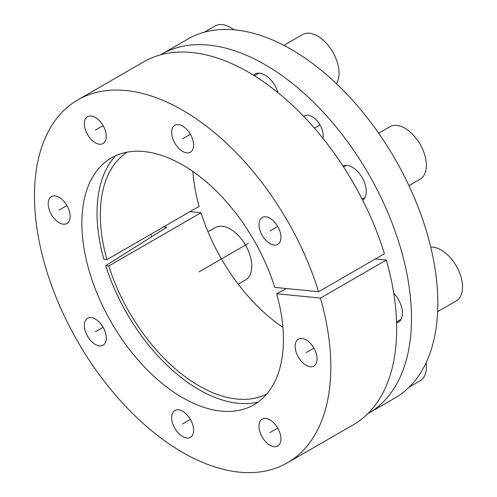 <?xml version="1.0" encoding="UTF-8"?>
<svg xmlns="http://www.w3.org/2000/svg" width="497" height="497" viewBox="0 0 497 497"><rect width="100%" height="100%" fill="white"/><g stroke="black" fill="none" stroke-linecap="round" stroke-linejoin="round"><path stroke-width="0.75" d="M163.656 226.862L166.843 227.179L105.774 265.671A144.36 83.347 -120 0 0 258.024 402.104M115.751 155.679A144.36 83.347 -120 0 0 103.885 259.316L106.93 259.614A139.7 80.657 60 0 1 127.114 152.163M367.705 413.765A207.224 119.64 -120 0 0 368.575 413.274A207.224 119.64 -120 0 0 368.575 173.987A207.224 119.64 -120 0 0 161.351 54.347A207.224 119.64 -120 0 0 160.494 54.856M322.926 138.334A15.525 8.965 -120 0 0 323.193 135.7A15.525 8.965 -120 0 0 316.415 120.075A15.525 8.965 -120 0 0 304.456 115.919A15.525 8.965 -120 0 0 303.729 116.428M277.922 92.61A19.793 11.425 -120 0 0 255.067 74.09A19.793 11.425 -120 0 0 253.582 75.252M362.692 200.204A19.793 11.425 -120 0 0 366.27 191.475A19.793 11.425 -120 0 0 357.977 171.931A19.793 11.425 -120 0 0 342.93 165.979M396.587 322.944A19.793 11.425 -120 0 0 398.339 322.242A19.793 11.425 -120 0 0 402.44 313.178A19.793 11.425 -120 0 0 393.723 293.187M189.997 211.654L201.018 212.747A139.7 80.657 -120 0 0 282.905 327.405M192.879 171.477A139.7 80.657 -120 0 0 199.123 206.385L106.93 259.614M161.351 54.347L187.698 39.139A207.224 119.64 60 0 1 394.916 158.779A207.224 119.64 60 0 1 394.916 398.06L368.575 413.274M105.774 265.671L108.818 265.976A139.7 80.657 60 0 0 266.746 394.015M201.018 212.747L108.818 265.976M276.674 293.739A142.527 82.285 60 0 1 249.829 406.869A142.527 82.285 60 0 1 111.378 322.478A142.527 82.285 60 0 1 107.526 160.388A142.527 82.285 60 0 1 274.779 287.378L318.577 291.714A209.554 120.988 -120 0 0 77.867 99.86A209.554 120.988 -120 0 0 77.867 341.83A209.554 120.988 -120 0 0 287.421 462.813A209.554 120.988 -120 0 0 320.466 298.076L276.674 293.739L286.458 288.533M258.98 224.588A15.525 8.965 -120 0 0 265.758 240.213A15.525 8.965 -120 0 0 277.717 244.369A15.525 8.965 -120 0 0 280.935 237.262A15.525 8.965 -120 0 0 274.158 221.643A15.525 8.965 -120 0 0 262.199 217.481A15.525 8.965 -120 0 0 258.98 224.588M171.67 132.419A15.525 8.965 -120 0 0 178.442 148.038A15.525 8.965 -120 0 0 190.407 152.194A15.525 8.965 -120 0 0 193.619 145.093A15.525 8.965 -120 0 0 186.847 129.469A15.525 8.965 -120 0 0 174.882 125.312A15.525 8.965 -120 0 0 171.67 132.419M84.353 123.772A15.525 8.965 -120 0 0 91.131 139.39A15.525 8.965 -120 0 0 103.09 143.546A15.525 8.965 -120 0 0 106.308 136.445A15.525 8.965 -120 0 0 99.53 120.821A15.525 8.965 -120 0 0 87.571 116.665A15.525 8.965 -120 0 0 84.353 123.772M48.19 203.708A15.525 8.965 -120 0 0 54.962 219.332A15.525 8.965 -120 0 0 66.927 223.488A15.525 8.965 -120 0 0 70.139 216.381A15.525 8.965 -120 0 0 63.367 200.763A15.525 8.965 -120 0 0 51.402 196.601A15.525 8.965 -120 0 0 48.19 203.708M84.353 325.411A15.525 8.965 -120 0 0 91.131 341.035A15.525 8.965 -120 0 0 103.09 345.191A15.525 8.965 -120 0 0 106.308 338.084A15.525 8.965 -120 0 0 99.53 322.466A15.525 8.965 -120 0 0 87.571 318.304A15.525 8.965 -120 0 0 84.353 325.411M171.67 417.586A15.525 8.965 -120 0 0 178.442 433.204A15.525 8.965 -120 0 0 190.407 437.36A15.525 8.965 -120 0 0 193.619 430.259A15.525 8.965 -120 0 0 186.847 414.635A15.525 8.965 -120 0 0 174.882 410.479A15.525 8.965 -120 0 0 171.67 417.586M258.98 426.233A15.525 8.965 -120 0 0 265.758 441.852A15.525 8.965 -120 0 0 277.717 446.008A15.525 8.965 -120 0 0 280.935 438.907A15.525 8.965 -120 0 0 274.158 423.282A15.525 8.965 -120 0 0 262.199 419.126A15.525 8.965 -120 0 0 258.98 426.233M295.15 346.291A15.525 8.965 -120 0 0 301.921 361.909A15.525 8.965 -120 0 0 313.887 366.072A15.525 8.965 -120 0 0 317.098 358.964A15.525 8.965 -120 0 0 310.327 343.34A15.525 8.965 -120 0 0 298.362 339.184A15.525 8.965 -120 0 0 295.15 346.291M375.303 258.962L386.324 260.055A209.554 120.988 60 0 1 353.274 424.792L287.421 462.813M77.867 99.86L143.726 61.839A209.554 120.988 60 0 1 384.429 253.694L318.577 291.714M150.802 234.286A149.858 86.521 -120 0 0 151.573 236.802M386.324 260.055L320.466 298.076M430.737 247.077A30.267 17.476 -120 0 1 462.533 287.042A30.267 17.476 60 0 1 456.265 300.896L437.646 311.644M378.671 133.208L389.828 126.766A30.267 17.476 -120 0 1 413.15 134.88A30.267 17.476 -120 0 1 426.364 165.339A30.267 17.476 60 0 1 420.095 179.193L408.944 185.636M283.899 45.345L302.511 34.597A30.267 17.476 -120 0 1 325.839 42.705A30.267 17.476 -120 0 1 339.053 73.165A30.267 17.476 60 0 1 336.363 83.614M233.807 29.777A30.267 17.476 -120 0 0 215.201 25.95L204.348 32.212M207.982 231.757L215.201 227.589A30.267 17.476 -120 0 1 238.529 235.702A30.267 17.476 -120 0 1 251.737 266.162A30.267 17.476 60 0 1 245.468 280.016L238.249 284.185M426.084 362.81A30.267 17.476 -120 0 1 426.364 366.979A30.267 17.476 60 0 1 420.095 380.839L409.242 387.107M248.5 243.313L199.111 271.834M319.981 124.884L314.39 128.108M313.887 348.148L306.121 352.628M277.717 428.085L269.958 432.57M190.407 419.437L182.641 423.922M103.09 327.268L95.331 331.748M66.927 205.565L59.162 210.045M103.09 125.623L95.331 130.108M190.407 134.271L182.641 138.756M277.717 226.446L269.958 230.925M401.104 319.304L396.556 321.926M364.935 197.601L362.176 199.191M346.31 165.339L343.545 166.93M258.993 73.165L254.452 75.786"/></g></svg>
